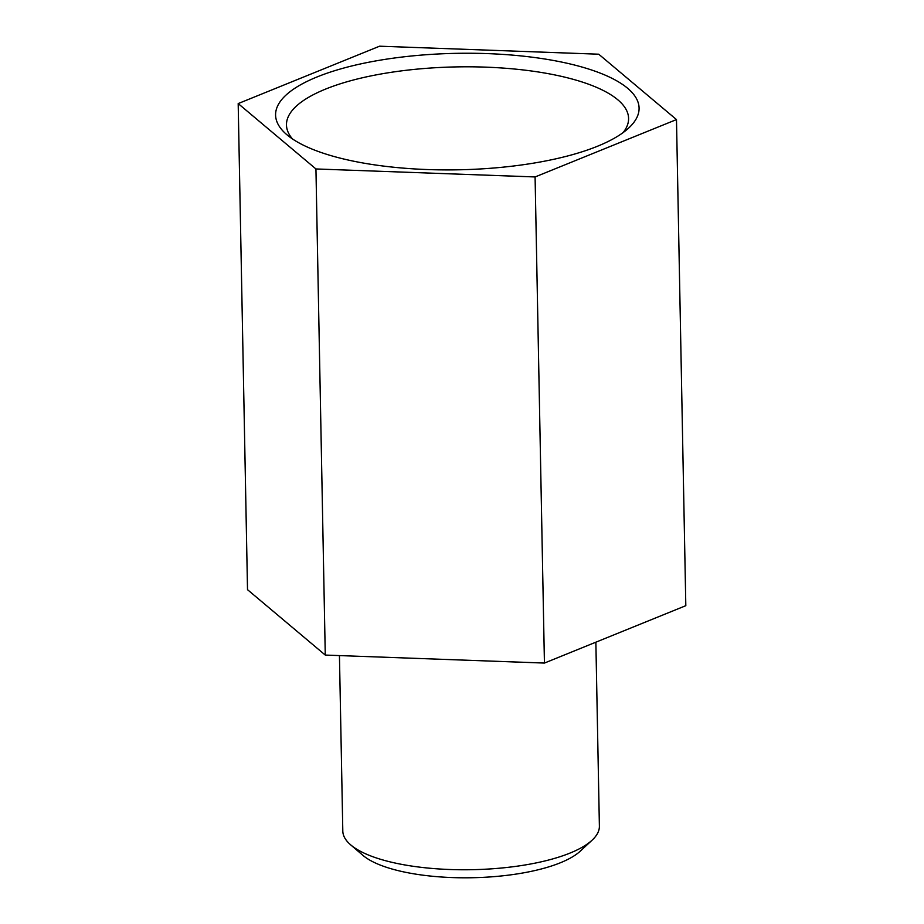 <?xml version="1.0" encoding="UTF-8"?>
<svg xmlns="http://www.w3.org/2000/svg" width="924" height="924" viewBox="0 0 924 924"><rect width="100%" height="100%" fill="white"/><g stroke="black" fill="none" stroke-linecap="round" stroke-linejoin="round"><path stroke-width="1.39" d="M592.099 840.182L580.237 851.177A115.488 36.995 178.9 0 1 511.734 874.716A115.488 36.995 178.9 0 1 362.913 855.347L350.635 844.813A128.321 41.106 -1.1 0 0 515.996 866.342A128.321 41.106 -1.1 0 0 592.099 840.182A128.321 41.106 -1.1 0 0 599.387 826.125L595.865 642.192M339.443 655.578L342.804 831.057A128.321 41.106 -1.1 0 0 350.635 844.813M623.134 132.582A171.09 54.816 -1.1 0 0 628.586 118.422A171.09 54.816 -1.1 0 0 397.667 71.379A171.09 54.816 -1.1 0 0 286.475 124.983A171.09 54.816 -1.1 0 0 292.458 138.923M520.928 165.05A181.774 58.235 -1.1 0 0 628.747 127.986A181.774 58.235 -1.1 0 0 584.649 67.81A181.774 58.235 -1.1 0 0 393.728 58.108A181.774 58.235 -1.1 0 0 286.671 134.546A181.774 58.235 -1.1 0 0 520.928 165.05M544.432 663.062L685.816 605.682L676.484 119.577L598.729 54.204L379.568 46.2L238.184 103.58L247.517 589.685L325.271 655.07L544.432 663.062L535.088 176.946L676.484 119.577M238.184 103.58L315.939 168.953L325.271 655.07M315.939 168.953L535.088 176.946"/></g></svg>

